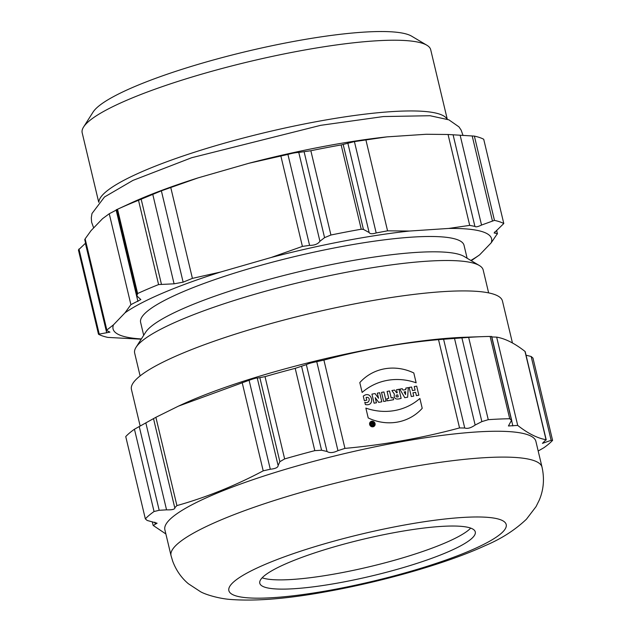 <?xml version="1.0" encoding="UTF-8"?>
<svg xmlns="http://www.w3.org/2000/svg" width="631" height="631" viewBox="0 0 631 631"><rect width="100%" height="100%" fill="white"/><g stroke="black" fill="none" stroke-linecap="round" stroke-linejoin="round"><path stroke-width="0.95" d="M306.35 364.639L327.039 451.48L321.565 450.226L314.806 450.644L295.198 368.346L306.35 364.639C308.283 363.637 311.753 362.651 316.754 361.673L323.908 360.096C361.334 350 399.533 343.185 438.521 339.636L468.652 337.38L488.26 419.678L481.863 421.611L475.151 425.042C470.947 427.96 467.476 428.946 464.739 428.007L459.549 427.928C422.131 438.017 383.924 444.839 344.944 448.389L337.948 450.644C333.342 452.9 329.705 453.176 327.032 451.48M490.113 336.457L491.557 336.512L511.528 420.333L509.722 418.747L490.113 336.457A213.814 36.393 166.6 0 0 482.936 336.623A213.814 36.393 166.6 0 0 468.652 337.38M509.722 418.747A213.814 36.393 166.6 0 0 488.26 419.678M295.198 368.346A213.814 36.393 166.6 0 0 265.036 376.636L284.644 458.926L279.872 461.687L278.224 465.236M314.806 450.644A213.814 36.393 166.6 0 0 284.644 458.926M277.845 464.455L278.066 464.937C278.579 467.224 275.984 468.652 270.289 469.235L263.206 470.844C235.221 485.704 206.463 497.283 176.917 505.597L174.834 507.671C175.087 509.288 172.326 510.014 166.552 509.848L159.186 510.282L154.051 511.52L134.45 429.222L155.881 417.304L178.415 406.151L249.095 380.272C254.49 378.387 257.251 377.669 257.377 378.095L265.036 376.636M174.653 507.316L174.976 507.9M134.45 429.222A213.814 36.393 166.6 0 0 125.743 436.581L145.351 518.879L147.157 520.457L157.087 523.217L155.329 524.187M154.051 511.52A213.814 36.393 166.6 0 0 145.351 518.879M154.832 522.168L155.313 524.195L153.341 525.544L165.874 533.968M538.188 451.007L543.883 447.734A213.814 36.393 166.6 0 0 552.582 440.375L551.139 440.312L542.455 443.356L546.028 439.697C537.367 438.214 527.926 433.45 517.704 425.412L508.42 425.972L511.528 420.333L511.78 420.759M525.907 355.158L531.168 356.499L532.974 358.077L552.582 440.375M491.683 336.962L496.668 337.128C505.328 338.618 514.77 343.374 524.992 351.412L525.205 351.719M482.936 336.623L464.913 337.254A190.704 32.457 166.6 0 0 181.278 404.826L178.415 406.151M535.893 441.369A190.704 32.457 166.6 0 0 342.862 453.989A190.704 32.457 166.6 0 0 164.872 529.756L171.033 555.611A190.704 32.457 -13.4 0 1 349.014 479.836A190.704 32.457 -13.4 0 1 542.045 467.224L535.893 441.369M337.309 583.147A110.764 18.851 -13.4 0 1 259.791 583.249A110.764 18.851 -13.4 0 1 363.164 539.237A110.764 18.851 -13.4 0 1 475.285 531.909A110.764 18.851 -13.4 0 1 337.309 583.147M470.71 528.115A110.764 18.851 -13.4 0 1 335.108 573.91A110.764 18.851 -13.4 0 1 262.157 577.799M512.451 342.988L502.457 301.034A190.704 32.457 166.6 0 0 309.427 313.654A190.704 32.457 166.6 0 0 131.437 389.422L140.137 425.949M409.424 231.049L387.56 230.828L376.179 232.949C372.298 234.133 369.947 233.983 369.135 232.516L363.424 229.4L361.24 229.219L341.158 144.941L354.417 141.604L386.992 136.872L426.193 134.269L448.057 134.49L474.378 136.099L494.459 220.377L481.54 225.054C477.872 226.813 475.664 227.255 474.914 226.395L469.701 225.377L448.625 228.446L409.424 231.049A194.553 33.112 166.6 0 0 271.291 257.448L220.574 272.032L192.408 278.374L183.132 282.167L174.085 283.816L158.586 284.573A213.814 36.393 166.6 0 0 137.613 293.525L136.856 295.9L140.847 299.544L130.909 304.639L124.985 312.842L113.477 324.823A194.553 33.112 166.6 0 0 141.368 338.942M471.27 260.713L479.655 254.829L491.17 242.848L497.402 233.62L494.112 232.965L503.79 223.532A213.814 36.393 166.6 0 0 494.459 220.377M503.79 223.532L483.717 139.262A213.814 36.393 166.6 0 0 474.378 136.099M116.349 209.807L117.532 209.247L137.613 293.525M137.069 294.496L116.838 209.571L117.532 209.247A213.814 36.393 166.6 0 1 138.512 200.295L161.37 190.814L198.142 177.863L248.859 163.279L287.925 154.421C292.563 153.152 296.184 152.489 298.771 152.442L310.846 150.738L330.928 235.016L324.571 237.65L319.925 241.263C318.008 244.023 314.561 245.396 309.592 245.372L302.407 246.413L271.291 257.448M158.586 284.573L138.512 200.295M361.24 229.219A213.814 36.393 166.6 0 0 330.928 235.016M341.158 144.941A213.814 36.393 166.6 0 0 310.846 150.738M248.859 163.279A194.553 33.112 -13.4 0 1 386.992 136.872M491.17 242.848A194.553 33.112 166.6 0 0 448.625 228.446M470.829 260.453A194.553 33.112 166.6 0 0 479.655 254.829M113.477 324.823L106.402 330.376L109.936 332.127L98.491 334.241L78.418 249.963L85.587 243.132M98.491 334.241A213.814 36.393 166.6 0 0 107.83 337.404L141.202 339.202M84.838 239.851L85.13 238.857M106.781 329.737L85.13 238.849L91.038 230.646L102.553 218.665L109.25 213.751L116.38 210.013M143.694 335.29L140.61 322.362A166.237 28.292 -13.4 0 1 253.662 267.355A166.237 28.292 -13.4 0 1 464.037 245.309L467.114 258.237M220.574 272.032A194.553 33.112 166.6 0 0 124.985 312.842M117.129 209.437L130.254 203.363A194.553 33.112 -13.4 0 1 198.142 177.863M447.04 119.125A179.141 30.493 166.6 0 0 220.85 144.207A179.141 30.493 166.6 0 0 98.886 202.054M447.261 119.204L430.705 49.731A179.141 30.493 166.6 0 0 426.864 45.227A179.141 30.493 166.6 0 0 204.002 73.488A179.141 30.493 166.6 0 0 83.576 127.012A179.141 30.493 166.6 0 0 82.172 132.762L98.72 202.228M426.864 45.227L411.641 36.172A166.237 28.292 166.6 0 0 204.83 62.398A166.237 28.292 166.6 0 0 93.08 112.066L83.576 127.012M488.639 292.887L483.188 270.013A179.141 30.493 166.6 0 0 479.347 265.517A179.141 30.493 166.6 0 0 256.478 293.77A179.141 30.493 166.6 0 0 136.051 347.302A179.141 30.493 166.6 0 0 134.655 353.044L140.106 375.918M479.347 265.517L464.124 256.462A166.237 28.292 166.6 0 0 257.314 282.68A166.237 28.292 166.6 0 0 145.556 332.356L136.051 347.302M377.33 393.152L379.673 392.734L381.834 401.805L378.71 402.365L375.224 397.648L376.439 402.767L374.096 403.193L371.935 394.115L375.059 393.555L378.545 398.271L377.33 393.152M373.599 425.097L372.44 425.302A0.899 0.836 49.8 0 1 371.58 423.851L370.989 422.967L372.527 423.44L372.361 422.723L373.008 422.612L373.599 425.097M412.453 390.605L411.601 387.032L409.156 387.466L411.317 396.544L413.762 396.11L412.974 392.797L415.624 392.324L416.405 395.637L418.85 395.203L416.689 386.125L414.244 386.558L415.095 390.132L412.453 390.605M366.769 400.196L366.114 397.443C371.296 396.386 369.403 404.479 364.805 402.255L365.357 404.542C376.005 406.861 371.691 389.445 363.267 396.15L364.332 400.63L366.769 400.196M398.216 396.789L397.751 394.832L396.781 395.006A1.017 0.946 49.8 0 0 396.063 396.158A1.017 0.946 49.8 0 0 397.246 396.962L398.216 396.789M404.771 397.711L407.658 397.199L408.281 387.623L405.867 388.057L405.772 389.611L403.035 390.1L402.239 388.704L399.825 389.138L404.771 397.711M383.948 391.969L381.51 392.403L383.672 401.482L386.109 401.048L383.948 391.969M388.743 398.335L386.835 398.682L387.347 400.827L393.61 399.707L393.097 397.562L391.188 397.901L389.532 390.968L387.095 391.409L388.743 398.335M391.898 390.55L394.596 390.068L396.67 392.845L397.254 392.742L396.536 389.721L398.973 389.288L401.135 398.358C395.779 400.054 393.531 398.634 394.391 394.083L391.898 390.55M372.811 424.631L372.314 424.056L372.811 424.631M404.132 391.954L405.607 391.693L405.528 394.564L404.132 391.954M362.139 392.45L359.796 382.607A49.234 45.984 -130.2 0 1 413.802 372.96L416.144 382.804A58.793 54.905 49.8 0 0 362.139 392.45M422.218 408.304L419.875 398.461A58.793 54.905 -130.2 0 1 365.87 408.099L368.212 417.943A49.234 45.984 49.8 0 0 422.218 408.304M369.648 424.497A2.887 2.698 49.8 0 0 374.27 426.177A2.887 2.698 49.8 0 0 373.126 421.382A2.887 2.698 49.8 0 0 369.648 424.497M370.46 424.355A2.019 1.885 49.8 0 0 373.694 425.531A2.019 1.885 49.8 0 0 372.897 422.171A2.019 1.885 49.8 0 0 370.46 424.355M344.944 448.389L323.908 360.096M438.521 339.636L459.549 427.928M481.863 421.611L461.892 337.798M454.462 338.2L475.151 425.042M464.739 428.015L443.546 339.036M316.754 361.673L337.948 450.644M301.602 366.406L321.565 450.226M279.872 461.687L259.901 377.866M270.289 469.227L249.095 380.272M242.17 382.56L263.206 470.844M176.917 505.597L155.889 417.304M166.552 509.84L145.864 423.007M139.222 426.469L159.186 510.282M551.139 440.312L531.168 356.499M524.992 351.412L546.028 439.704M517.704 425.412L496.668 337.128M511.757 421.224L512.877 425.925M328.641 590.482A142.543 24.262 166.6 0 0 502.355 520.528A142.543 24.262 166.6 0 0 271.622 561.716A142.543 24.262 166.6 0 0 328.641 590.482M492.417 220.842L472.185 135.917M494.728 231.932L495.035 233.21M141.17 199.183L161.402 284.108M174.085 283.816L152.741 194.245M161.37 190.814L183.132 282.167M192.408 278.374L170.756 187.486M280.898 156.149L302.407 246.413M309.592 245.38L287.925 154.421M298.771 152.434L319.925 241.263M324.571 237.65L304.126 151.858M343.193 144.475L363.424 229.4M369.119 232.445L347.823 143.056M354.417 141.604L376.179 232.949M387.56 230.828L365.909 139.94M448.057 134.49L469.709 225.377M474.914 226.395L453.153 135.05M460.204 135.491L481.532 225.046M106.718 332.829L85.382 243.274M78.962 248.993L99.193 333.917M137.929 301.46L116.167 210.115M109.25 213.751L130.901 304.639M463.044 135.515L461.166 130.152L458.958 126.87L448.886 119.835L430.058 115.725L383.403 116.554L320.737 125.317L191.643 157.734L132.936 180.403L104.47 197.006L91.984 213.538L91.298 217.813L91.605 222.167L93.664 227.917M277.861 464.519L257.29 378.158M174.677 507.434L153.507 418.582M152.284 521.782L153.144 525.394M525.181 351.562L546.249 439.988M491.691 336.426L511.804 420.853M171.033 555.611L172.665 561.117C176.096 570.274 181.334 577.815 188.377 583.746L200.461 591.673C204.815 594.284 218.168 598.535 230.394 599.45C255.555 601.367 287.452 598.795 326.101 591.728C386.622 580.867 449.288 562.316 485.373 545.547C501.29 538.842 514.975 530.064 526.428 519.218L536.05 506.614L539.26 500.131C543.646 489.798 544.577 478.826 542.045 467.224M497.465 233.904L496.621 230.37M106.434 330.636L84.743 239.599M136.888 296.089L116.285 209.618"/></g></svg>
